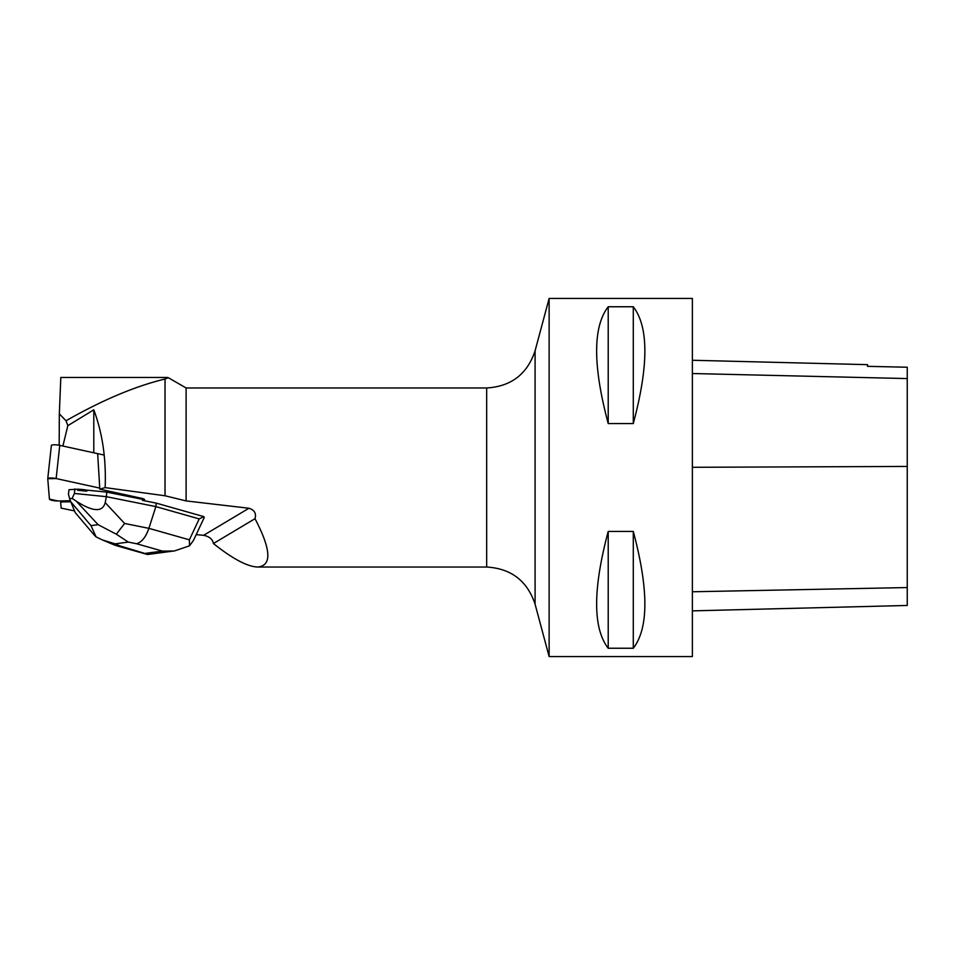 <?xml version="1.0" encoding="UTF-8"?>
<svg xmlns="http://www.w3.org/2000/svg" width="955" height="955" viewBox="0 0 955 955"><rect width="100%" height="100%" fill="white"/><g stroke="black" fill="none" stroke-linecap="round" stroke-linejoin="round"><path stroke-width="1.43" d="M47.762 478.622L51.367 445.519A5.682 1.158 6.2 0 1 51.367 445.472A5.682 1.158 6.2 0 1 59.759 445.352L104.214 455.081M99.738 488.089L56.142 478.551A5.682 1.158 -173.8 0 0 47.75 478.67L49.433 499.107A5.682 1.158 -173.8 0 0 57.992 500.981L70.407 500.73L57.992 500.981L49.433 499.107L47.75 478.718L56.142 478.551L99.738 488.089M86.833 491.18L86.941 490.142A13.645 2.781 -173.8 0 0 77.63 489.199L77.51 490.249L86.833 491.18A13.645 2.781 -173.8 0 0 77.51 490.249M47.75 478.67A5.682 1.158 -173.8 0 0 47.75 478.718L51.367 445.472M70.801 501.769L60.642 501.972L60.642 500.933M74.347 510.877L61.144 508.12L60.642 501.972M196.193 534.621L203.642 535.301C209.455 536.555 212.714 539.288 213.407 543.538C232.698 558.878 247.464 566.709 257.731 567.031C272.044 565.647 271.136 549.543 255.009 518.696C256.465 513.456 254.448 509.97 248.957 508.251L186.106 500.921L165.024 495.764L105.146 487.611L99.809 489.163L141.65 498.319A5.682 1.158 6.2 0 1 144.563 499.668A5.682 1.158 6.2 0 1 142.391 500.336L156.238 503.118L203.809 516.619L199.213 518.911L189.376 539.826L148.896 528.342C145.852 537.08 141.746 542.213 136.577 543.741L162.457 551.095L174.299 550.987L189.508 545.842L189.376 539.826M193.531 540.291L204.239 517.503L203.809 516.619M156.238 503.118L155.856 506.604L106.327 496.672L106.817 492.135L142.498 499.298L142.391 500.336M486.668 387.969C511.176 386.489 527.315 374.097 535.087 350.807L535.087 604.193C527.315 580.903 511.176 568.512 486.668 567.031L486.668 387.969L186.106 387.969L168.307 377.702L165.024 379.016C135.264 386.19 102.269 400.109 66.038 420.761L67.841 425.655L93.793 409.826C102.495 433.152 106.268 459.08 105.146 487.611M165.024 379.016L165.024 495.764M186.106 387.969L186.106 500.921M93.793 409.826L93.793 452.801M62.887 446.033L67.841 425.655M549.125 477.5L549.125 656.562L692.375 656.562L692.375 298.438L549.125 298.438L549.125 477.5M608.216 423.566L633.284 423.566C648.72 365.729 648.72 326.789 633.284 306.758L608.216 306.758C592.78 326.789 592.78 365.729 608.216 423.566L608.216 306.758M608.216 648.242L633.284 648.242C648.72 628.211 648.72 589.271 633.284 531.434L608.216 531.434C592.78 589.271 592.78 628.211 608.216 648.242L608.216 531.434M692.375 360.262L867.498 364.655L867.498 366.338L907.25 367.233L907.25 605.47L692.375 610.866M633.284 423.566L633.284 306.758M633.284 648.242L633.284 531.434M97.661 453.661L99.809 489.163M255.009 518.696L213.407 543.538M66.038 420.761L59.329 413.873L59.174 445.233M167.567 377.476L60.81 377.476L59.329 413.873M116.319 534.203L98.114 524.689L91 525.632L96.097 536.901L102.316 539.909L115.089 543.849L128.316 542.094L116.319 534.203L124.616 523.471L148.896 528.342L155.856 506.604L199.213 518.911M189.508 545.842L193.447 540.458M86.941 490.142L106.817 492.135M91 525.632L70.825 501.841L69.667 498.737L68.462 494.248L68.963 489.712L77.63 489.199M70.825 501.841L75.194 512.572L94.593 535.445M124.616 523.471L105.229 502.64L106.327 496.672L74.395 493.46L74.884 488.924M105.229 502.64C102.591 512.405 92.91 511.904 76.185 501.124L72.15 498.415L74.395 493.46M72.15 498.415L69.667 498.737M148.097 554.425L120.055 545.95L114.54 545.066M96.097 536.901L94.641 535.492M59.759 445.352L56.142 478.551M248.957 508.251L203.642 535.301M907.25 587.564L692.375 591.766M907.25 466.446L692.375 467.293M907.25 378.574L692.375 373.524M120.055 545.95L115.089 543.849M162.457 551.095L145.936 553.291M128.316 542.094L136.577 543.741M76.185 501.124L98.114 524.689M486.668 567.031L257.731 567.031M535.087 604.193L549.125 656.562M535.087 350.807L549.125 298.438M174.288 550.94L147.739 554.473M147.225 554.437L115.997 545.58M114.421 545.019L102.281 539.885"/></g></svg>
